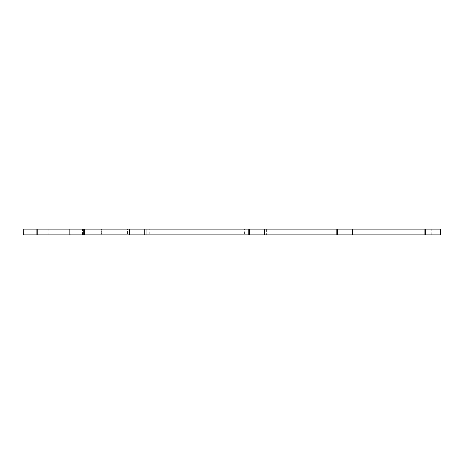 <?xml version="1.0" encoding="UTF-8"?>
<svg xmlns="http://www.w3.org/2000/svg" width="464" height="464" viewBox="0 0 464 464"><rect width="100%" height="100%" fill="white"/><g stroke="black" fill="none" stroke-linecap="round" stroke-linejoin="round"><path stroke-width="0.35" stroke-dasharray="2.32 1.74" d="M69.844 234.877L82.493 234.877L69.844 234.877M82.493 234.877L82.493 229.123L69.844 229.123L69.89 234.877M38.79 234.877L38.79 229.123L23.2 229.123L23.2 234.877L440.8 234.877L440.8 229.123L266.406 229.123L266.406 234.877M264.944 229.123L264.944 234.877M352.872 229.123L352.872 234.877M266.406 229.123L244.615 229.123L244.615 234.877M244.615 229.123L149.727 229.123L149.727 234.877M149.727 229.123L127.525 229.123L127.525 234.877M127.525 229.123L101.32 229.123L101.32 234.877M101.32 229.123L48.123 229.123L48.123 234.877M38.79 229.123L48.123 229.123M82.493 229.123L69.89 229.123M129.334 229.123L129.334 234.877M431.218 234.877L431.218 229.123M103.176 229.123L103.176 234.877M101.749 229.123L101.749 234.877"/><path stroke-width="0.7" d="M425.36 234.877L425.36 229.123L440.8 229.123L440.8 234.877L69.844 234.877L69.844 229.123L36.865 229.123L36.865 234.877L23.2 234.877L23.2 229.123L23.2 234.877M69.844 234.877L36.865 234.877M129.659 234.877L129.659 229.123L129.334 229.123L129.334 234.877M129.659 229.123L144.774 229.123L144.774 234.877M146.044 234.877L146.044 229.123L144.774 229.123M146.044 229.123L248.234 229.123L248.234 234.877M249.504 234.877L249.504 229.123L248.234 229.123M249.504 229.123L264.625 229.123L264.625 234.877M264.944 234.877L264.944 229.123L264.625 229.123M264.944 229.123L336.191 229.123L336.191 234.877M337.432 234.877L337.432 229.123L336.191 229.123M337.432 229.123L352.553 229.123L352.553 234.877M352.872 234.877L352.872 229.123L352.553 229.123M352.872 229.123L424.119 229.123L424.119 234.877M425.36 229.123L424.119 229.123M23.391 234.877L23.2 229.123M23.391 229.123L36.865 229.123M70.035 234.877L69.844 229.123M70.035 229.123L83.711 229.123L83.711 234.877M84.587 234.877L84.587 229.123L83.711 229.123M84.587 229.123L129.334 229.123M440.481 229.123L440.481 234.877M37.741 234.877L37.741 229.123"/></g></svg>
